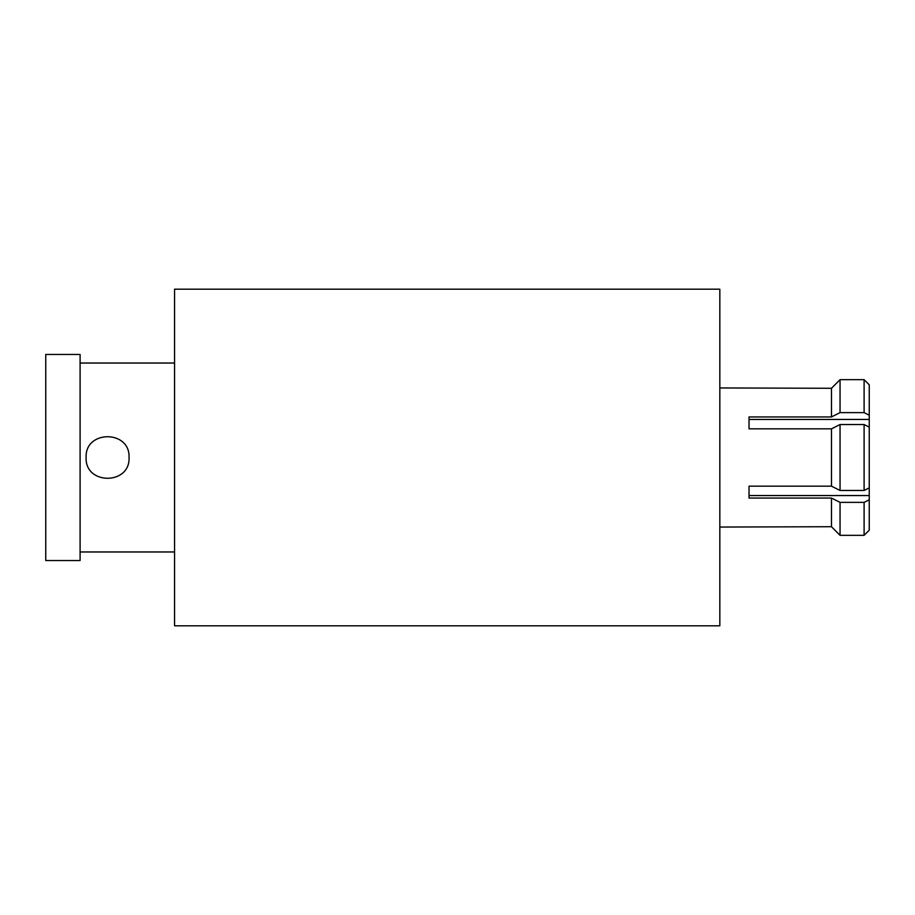<?xml version="1.0" encoding="UTF-8"?>
<svg xmlns="http://www.w3.org/2000/svg" width="915" height="915" viewBox="0 0 915 915"><rect width="100%" height="100%" fill="white"/><g stroke="black" fill="none" stroke-linecap="round" stroke-linejoin="round"><path stroke-width="1.37" d="M719.831 625.803L719.831 289.197L174.559 289.197L174.559 625.803L719.831 625.803M719.831 527.051L831.472 526.72L831.472 498.057L749.03 498.057L749.03 486.162L831.472 486.162L831.472 428.838L749.03 428.838L749.03 416.943L831.472 416.943L831.472 388.28L719.831 387.949M86.113 457.5C84.809 429.821 130.307 429.798 129.049 457.5C130.342 485.179 84.843 485.202 86.113 457.5M831.472 486.162L840.05 490.474L840.05 424.526L831.472 428.838M840.05 490.474L864.103 490.474L869.25 487.889L869.25 419.447L749.03 419.447M869.25 530.162L869.25 499.784L864.103 502.369L864.103 535.344L869.25 530.162L864.103 535.344L840.05 535.344L831.472 526.72L840.05 535.344L840.05 502.369L831.472 498.057M831.472 388.28L840.05 379.656L831.472 388.28M831.472 416.943L840.05 412.631L840.05 379.656L864.103 379.656L869.25 384.838L864.103 379.656L864.103 412.631L869.25 415.216L869.25 384.838M80.097 457.5L80.097 354.46L45.75 354.46L45.75 560.54L80.097 560.54L80.097 457.5M864.103 490.474L864.103 424.526L840.05 424.526M749.03 495.553L869.25 495.553L869.25 487.889M869.25 415.216L869.25 419.447M869.25 499.784L869.25 495.553M869.25 427.111L864.103 424.526M864.103 502.369L840.05 502.369M840.05 412.631L864.103 412.631M80.097 363.038L174.559 363.038M80.097 551.962L174.559 551.962"/></g></svg>
